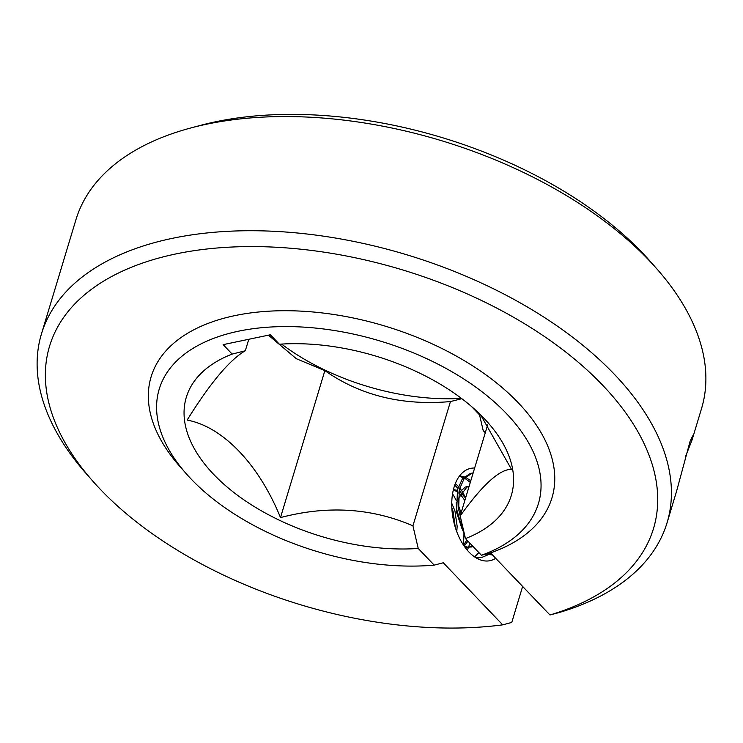 <?xml version="1.0" encoding="UTF-8"?>
<svg xmlns="http://www.w3.org/2000/svg" width="743" height="743" viewBox="0 0 743 743"><rect width="100%" height="100%" fill="white"/><g stroke="black" fill="none" stroke-linecap="round" stroke-linejoin="round"><path stroke-width="1.11" d="M667.065 522.747A326.744 181.292 16.8 0 1 559.005 612.576L549.959 614.981A315.431 175.014 -163.2 0 0 593.787 376.302A315.431 175.014 -163.2 0 0 175.877 253.939A315.431 175.014 -163.2 0 0 92.801 481.13L86.244 473.69A326.744 181.292 16.8 0 1 41.469 333.876A326.744 181.292 16.8 0 1 172.395 238.327A326.744 181.292 16.8 0 1 523.555 304.779A326.744 181.292 16.8 0 1 667.065 522.747L676.52 491.439L690.089 441.314L692.717 435.853L692.077 439.893L685.464 456.722M92.801 481.13A315.431 175.014 -163.2 0 0 502.714 624.844L443.283 562.767L434.191 565.126L418.235 548.455L412.922 525.83C371.593 507.971 327.449 505.221 280.492 517.592C258.908 464.394 222.891 426.696 187.143 420.083C210.232 382.961 229.624 359.853 245.32 350.752L232.169 354.095L223.123 344.641L270.368 334.768L279.414 344.223A169.757 94.194 16.8 0 1 483.814 418.133A169.757 94.194 16.8 0 1 488.077 422.767A169.757 94.194 16.8 0 1 465.471 538.582L460.168 515.958L487.687 424.81M190.607 128.019L200.192 125.456A315.431 175.014 16.8 0 1 215.888 121.722A315.431 175.014 16.8 0 1 650.199 261.322L656.756 268.762A326.744 181.292 -163.2 0 0 206.86 124.155A326.744 181.292 -163.2 0 0 190.607 128.019A326.744 181.292 -163.2 0 0 75.935 219.696L41.469 333.876M692.077 439.893L701.531 408.576A326.744 181.292 -163.2 0 0 656.756 268.762M474.628 468.044A47.153 27.5 78.2 0 0 470.69 468.369A47.153 27.5 78.2 0 0 454.094 487.111A47.153 27.5 78.2 0 0 459.49 538.062A47.153 27.5 78.2 0 0 489.981 560.686A47.153 27.5 78.2 0 0 495.702 558.299M502.714 624.844L511.76 622.439L522.635 586.431M549.959 614.981L490.519 552.894L481.436 555.253L465.471 538.582M471.499 406.486L479.551 414.9L483.191 430.569L485.29 432.751M412.922 525.83L450.444 401.573L461.821 398.685M480.647 414.91L511.481 469.325C499.649 469.195 482.541 484.742 460.168 515.958M280.492 517.592L324.867 370.636C360.383 395.508 402.242 405.817 450.444 401.573M269.059 335.706L296.318 358.702L324.867 370.636M248.784 339.282L245.32 350.752M434.191 565.126A198.056 109.89 16.8 0 1 186.363 473.839A198.056 109.89 16.8 0 1 235.596 331.833A198.056 109.89 16.8 0 1 496.408 403.793A198.056 109.89 16.8 0 1 481.436 555.253M418.235 548.455A169.757 94.194 16.8 0 1 213.826 474.545A169.757 94.194 16.8 0 1 232.169 354.095M461.412 398.369A169.757 94.194 16.8 0 1 281.588 344.083M271.501 335.966A169.757 94.194 16.8 0 1 270.173 334.814M452.543 493.891A47.153 27.5 -101.8 0 1 456.193 500.401M458.199 504.906A47.153 27.5 -101.8 0 1 461.004 513.172M463.92 532.815A47.153 27.5 -101.8 0 1 463.13 544.563M186.363 473.839L179.806 466.4A209.368 116.168 16.8 0 1 232.299 316.174A209.368 116.168 16.8 0 1 508.277 393.001A209.368 116.168 16.8 0 1 490.519 552.894M451.753 503.271L454.939 510.915L457.159 526.304L456.778 531.756M451.837 507.878L453.063 511.305L455.273 527.335M458.078 501.98L458.645 498.126L467.226 486.619L469.074 486.461M461.914 528.487L456.648 512.54L456.202 502.37M458.626 492.999L465.35 487.009L467.226 486.619M466.298 486.879L468.889 487.074M453.416 489.6L457.335 490.324M458.951 491.142L459.48 491.485M460.697 492.386L465.564 498.089M453.295 490.092L457.075 491.541M459.963 493.798L464.839 500.466M473.161 546.616L467.44 547.08L464.31 546.319M472.938 546.384L471.053 547.08M472 546.922L465.081 547.396M467.941 541.155L464.18 546.133M466.845 540.022L463.548 545.195M454.772 485.03L457.827 488.355M459.165 490.111L459.796 491.012M455.357 483.489L458.422 486.451M459.703 487.965L460.948 489.591M461.672 490.621L465.675 497.699M459.183 476.412L463.409 477.563M464.505 478.074L470.3 482.402M459.527 475.947L464.217 476.755M465.285 477.173L470.802 480.73M464.291 533.539L462.908 530.734L456.769 509.689L457.447 489.832L462.387 478.771L470.347 473.449L473.161 472.901M471.294 473.291L473.068 473.207M461.737 522.645L458.645 509.299L459.323 489.442L464.264 478.381L472.223 473.059M469.892 543.198L468.573 547.182M468.424 547.554L467.273 550.173M478.873 552.578L474.601 556.897M488.318 554.677L482.003 557.343L476.523 558.104M490.584 552.959L489.173 554.083M482.003 557.343L475.474 557.473M492.488 554.947L485.894 554.102M492.089 554.529L487.603 553.656M675.796 493.835A28.104 16.392 78.2 0 0 675.851 493.668A28.104 16.392 78.2 0 0 676.139 492.683"/></g></svg>
